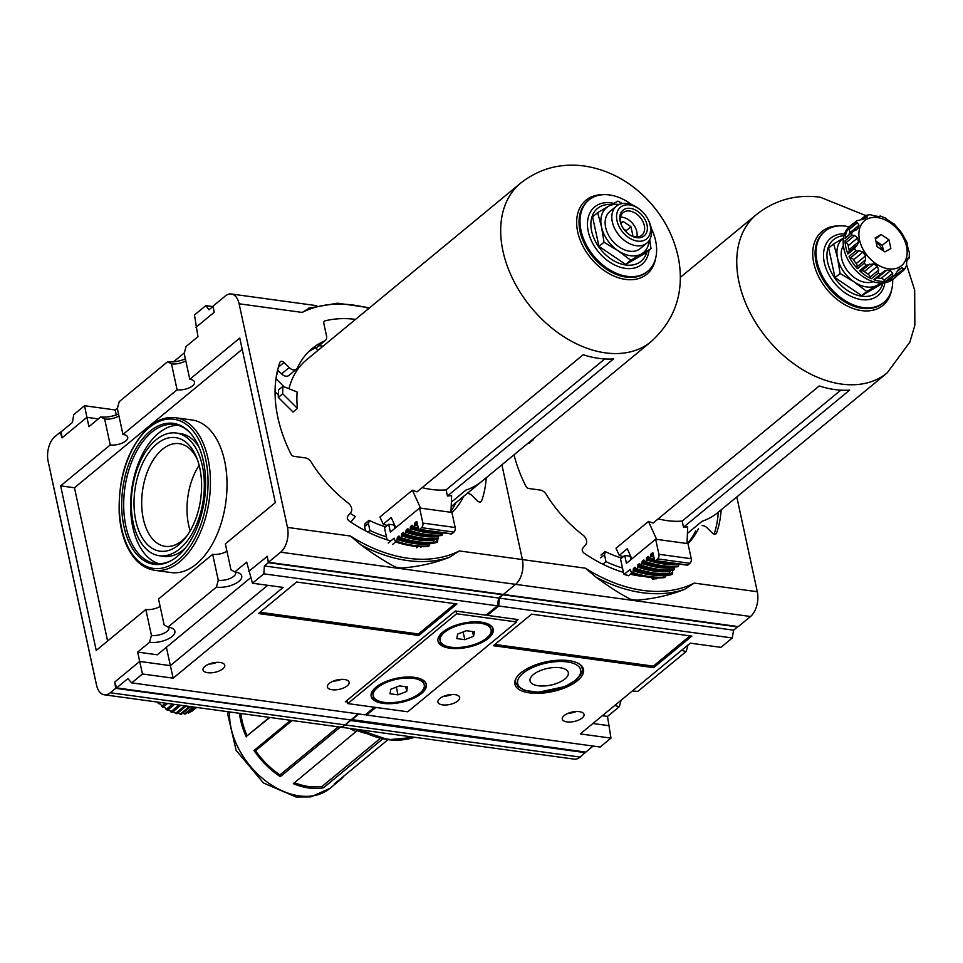 <?xml version="1.0" encoding="UTF-8"?>
<svg xmlns="http://www.w3.org/2000/svg" width="963" height="963" viewBox="0 0 963 963"><rect width="100%" height="100%" fill="white"/><g stroke="black" fill="none" stroke-linecap="round" stroke-linejoin="round"><path stroke-width="1.44" d="M694.251 583.096L684.609 589.332C670.236 595.11 654.334 598.733 636.904 600.178A145.437 100.381 -129.5 0 1 630.693 599.335C620.413 594.087 608.881 586.708 596.121 577.222L585.432 568.194A143.716 99.201 -129.5 0 0 694.251 583.096L757.291 591.727L736.803 496.968M577.499 680.624A35.077 15.215 -12.2 0 1 540.472 693.252A35.077 15.215 -12.2 0 1 514.892 684.163A35.077 15.215 -12.2 0 1 545.961 661.882A35.077 15.215 -12.2 0 1 583.458 669.333A35.077 15.215 -12.2 0 1 577.499 680.624M343.911 776.046A68.433 47.235 50.5 0 1 339.445 780.512A68.433 47.235 50.5 0 1 334.221 784.038L387.933 739.716M294.509 782.702A66.724 46.055 50.5 0 0 322.111 786.398L323.496 787.782L382.853 738.802M322.111 786.398L380.469 738.248M323.496 787.782A68.433 47.235 50.5 0 1 293.354 783.653L357.237 730.58A66.724 46.055 50.5 0 0 367.36 733.734M290.585 720.3L253.979 750.502L255.568 750.719A66.724 46.055 50.5 0 0 279.944 774.926L280.317 776.66L340.36 727.113M279.944 774.926L338.242 726.824M255.568 750.719L292.174 720.517M240.882 713.499A66.724 46.055 50.5 0 0 247.118 735.804L269.809 717.459M247.118 735.804L269.423 717.399M349.533 728.365A68.433 47.235 50.5 0 0 356.37 731.651M239.486 713.306A68.433 47.235 50.5 0 0 246.263 736.876M253.979 750.502A68.433 47.235 50.5 0 0 280.317 776.66M669.514 573.491L669.73 574.442A3.419 2.359 -129.5 0 1 669.803 575.043M695.635 530.938A107.796 74.404 -129.5 0 1 687.353 543.565M718.278 512.256A127.369 87.922 -129.5 0 1 714.137 534.116M623.446 572.407A127.369 87.922 -129.5 0 1 584.204 553.244A3.419 2.359 -129.5 0 1 582.639 548.453L585.817 544.492A6.849 4.719 -129.5 0 0 583.048 535.163A107.796 74.404 -129.5 0 1 546.069 494.188A6.849 4.719 -129.5 0 0 540.351 490.083L528.88 488.518A3.419 2.359 -129.5 0 1 525.822 486.098A127.369 87.922 -129.5 0 1 513.989 454.825M669.73 574.442L672.595 572.082A3.419 2.359 -129.5 0 1 672.005 574.345A3.419 2.359 -129.5 0 1 671.319 574.682A127.369 87.922 -129.5 0 1 665.794 575.826M644.379 576.524A127.369 87.922 -129.5 0 1 630.356 574.249M672.595 572.082L672.234 570.445M698.5 528.579A107.796 74.404 -129.5 0 1 687.931 543.65M702.111 525.593A6.849 4.719 -129.5 0 1 707.227 527.941L712.355 533.033A3.419 2.359 -129.5 0 0 716.027 533.815A3.419 2.359 -129.5 0 0 716.568 533.033A127.369 87.922 -129.5 0 0 721.143 509.896M494.886 644.44L653.335 666.131L690.014 635.869M531.564 614.165L493.369 645.692L653.66 667.636L691.855 636.122L531.564 614.165M653.66 667.636L653.335 666.131M118.943 415.932A11.375 4.935 -12.2 0 1 104.654 419.013L100.802 416.859L88.921 426.669L84.503 405.748L73.706 414.656L72.466 422.456L61.247 431.713L61.981 437.888L60.296 432.182L54.939 436.588A18.478 10.701 -82.2 0 0 48.15 461.373L96.505 684.994A18.478 10.701 -82.2 0 0 104.305 694.792L339.217 726.957A18.478 10.701 -82.2 0 0 345.248 724.922A18.478 10.701 -82.2 0 1 339.217 726.957L574.141 759.121A18.478 10.701 -82.2 0 0 580.159 757.087L585.372 752.067M602.344 715.714L607.484 716.424L619.378 706.613L621.135 700.209M607.484 716.424L610.975 738.115L600.178 747.023L366.614 715.04L375.847 707.432M631.945 691.29A16.503 7.162 -12.2 0 1 637.795 691.41L686.21 651.457L687.967 645.054M686.21 651.457A16.503 7.162 -12.2 0 1 681.78 650.157M619.378 706.613A16.503 7.162 -12.2 0 1 614.948 705.313M516.337 621.003L518.058 619.582L487.386 615.381L498.75 606.004L732.313 637.975L720.95 647.353L690.266 643.152L580.292 733.914L610.975 738.115M592.919 723.49L609.507 725.765M487.049 614.346L487.386 615.381M351.387 719.53L585.781 752.115L593.136 746.048M451.936 694.504A11.123 4.827 -12.2 0 1 443.774 696.261M457.786 700.98A11.123 4.827 -12.2 0 1 446.038 704.988A11.123 4.827 -12.2 0 1 437.924 702.099A11.123 4.827 -12.2 0 1 447.783 695.033A11.123 4.827 -12.2 0 1 459.664 697.405A11.123 4.827 -12.2 0 1 457.786 700.98M351.543 720.047L358.898 713.98M498.75 606.004L499.316 598.107L503.18 594.412M503.276 594.833L737.514 626.901L733.553 630.175L732.313 637.975M499.316 598.107L733.553 630.175M582.146 718.013A11.123 4.827 -12.2 0 1 570.409 722.009A11.123 4.827 -12.2 0 1 562.296 719.132A11.123 4.827 -12.2 0 1 572.142 712.066A11.123 4.827 -12.2 0 1 584.035 714.426A11.123 4.827 -12.2 0 1 582.146 718.013M365.94 714.293L366.614 715.04M104.305 694.792A18.478 10.701 -82.2 0 0 110.324 692.758L115.68 688.352L114.753 682.009L116.631 687.895L127.85 678.626L131.702 682.875L142.488 673.98L173.171 678.181L283.146 587.418L252.462 583.217L263.826 573.84L264.392 565.943L268.364 562.669L267.148 556.253L268.448 562.272L738.284 626.6L750.502 616.513A18.478 10.701 -82.2 0 0 757.291 591.727M110.324 692.758L345.248 724.922L350.592 720.517L585.504 752.669M115.68 688.352L350.46 719.903L345.248 724.922L580.159 757.087M268.448 562.272L280.666 552.196L515.59 584.348L503.36 594.436L515.59 584.348A18.478 10.701 -82.2 0 0 522.379 559.563L501.892 464.804L522.379 559.563L585.432 568.194M576.295 711.525A11.123 4.827 -12.2 0 1 568.146 713.294M564.992 678.915A19.585 8.486 -12.2 0 1 544.312 685.957A19.585 8.486 -12.2 0 1 530.035 680.889A19.585 8.486 -12.2 0 1 547.381 668.442A19.585 8.486 -12.2 0 1 568.314 672.607A19.585 8.486 -12.2 0 1 564.992 678.915M548.416 668.238A19.585 8.486 -12.2 0 1 546.346 668.683M906.508 264.62L914.681 290.176L914.85 325.362L909.854 342.142L887.248 372.813L716.677 513.532A102.656 70.865 -129.5 0 1 702.099 521.284L687.426 533.394M532.996 439.14L533.478 439.622L529.084 443.245L528.603 442.763M533.478 439.622A102.656 70.865 -129.5 0 1 533.394 438.803M683.501 527.218L849.643 390.111A102.656 70.865 -129.5 0 1 819.236 385.958L653.095 523.053A102.656 70.865 -129.5 0 1 648.472 521.428L656.622 539.364L687.028 543.517L687.678 526.797A102.656 70.865 -129.5 0 1 683.501 527.218L682.177 521.079L840.819 390.159M623.314 556.674A109.842 75.824 -129.5 0 1 619.257 555.374L616.007 548.212L648.472 521.428M682.177 521.079A95.819 66.134 -129.5 0 1 658.211 518.84M631.872 558.853L627.274 548.754L619.257 555.374M844.527 233.865A37.184 25.664 50.5 0 0 823.943 260.648A37.184 25.664 50.5 0 0 854.687 297.892A37.184 25.664 50.5 0 0 884.889 282.773M849.137 226.823A46.2 31.887 50.5 0 0 845.574 226.161A46.2 31.887 50.5 0 0 824.966 231.216A46.2 31.887 50.5 0 0 829.781 287.143A46.2 31.887 50.5 0 0 883.769 302.478A46.2 31.887 50.5 0 0 892.677 279.583M881.301 283.038L866.772 291.464L861.716 295.641L835.029 277.633L828.637 248.057L833.693 243.88L842.974 238.427M883.36 282.966L861.716 295.641M843.371 245.625A23.955 16.54 50.5 0 0 848.307 271.855A23.955 16.54 50.5 0 0 873.116 281.665M843.432 238.222A29.083 20.079 50.5 0 0 837.557 258.12A29.083 20.079 50.5 0 0 854.109 281.906A29.083 20.079 50.5 0 0 877.594 285.132A29.083 20.079 50.5 0 0 880.411 283.014M856.384 245.661L848.102 252.499A1.709 1.18 -129.5 0 0 847.909 253.967A34.223 23.618 -129.5 0 1 845.069 240.834A1.709 1.18 -129.5 0 0 846.14 242.592L854.675 235.55L857.612 237.933A30.792 21.258 -129.5 0 0 858.478 241.966L857.383 244.915M847.909 253.967L854.602 248.442L856.456 245.601M850.642 257.747A3.419 2.359 -129.5 0 1 853.603 259.805A30.792 21.258 -129.5 0 0 856.215 263.549A3.419 2.359 -129.5 0 1 856.986 266.859A1.709 1.18 -129.5 0 0 857.527 268.701A34.223 23.618 -129.5 0 1 849.053 256.507A1.709 1.18 -129.5 0 0 850.642 257.747L859.189 250.693L855.734 250.982A34.223 23.618 50.5 0 1 854.602 248.442M859.189 250.693L862.992 252.053A30.792 21.258 -129.5 0 0 865.593 255.797L865.52 259.805L864.208 263.176A34.223 23.618 50.5 0 0 866.243 265.21L873.694 263.85A30.792 21.258 -129.5 0 0 877.329 266.294L878.653 270.037L878.1 273.191A34.223 23.618 50.5 0 0 880.495 274.166L884.877 270.675L886.851 270.146A30.792 21.258 -129.5 0 0 890.546 270.651L892.689 273.311L892.532 275.815A34.223 23.618 50.5 0 0 894.639 275.466L898.527 269.508M888.319 280.799L895.542 274.84L887.958 280.979A1.709 1.18 -129.5 0 0 888.56 280.474M897.576 271.084L901.705 267.678A30.792 21.258 -129.5 0 1 898.936 269.255L898.178 269.881M901.705 267.678L903.872 268.737L903.643 270.326L905.665 267.822M907.808 258.192L909.18 257.542L907.808 258.192A30.792 21.258 -129.5 0 1 906.713 261.43L906.52 265.427L904.907 268.749M908.47 258.204L909.18 257.542L908.47 258.204M907.122 242.845L907.218 244.722A30.792 21.258 -129.5 0 1 908.097 248.755L909.337 252.547L909.228 257.891M880.23 215.989L885.406 218.071L888.368 220.395A30.792 21.258 -129.5 0 1 892.003 222.85L894.182 223.97L900.104 230.891A30.792 21.258 -129.5 0 1 902.704 234.635L907.134 242.808M879.568 216.627L880.338 216.41M880.302 216.013L878.846 216.555A30.792 21.258 -129.5 0 0 876.992 216.218A30.792 21.258 -129.5 0 0 875.15 216.049L870.058 214.677L866.002 215.327M862.102 219.456L866.869 215.519L865.665 215.688M866.869 215.519L867.145 217.205M845.141 238.463L853.134 231.445L845.478 237.765A1.709 1.18 -129.5 0 0 845.141 238.463A34.223 23.618 -129.5 0 1 848.704 227.906A1.709 1.18 -129.5 0 0 848.945 229.712L857.491 222.67L855.397 222.393A34.223 23.618 50.5 0 1 856.649 220.828L850.052 226.257A1.709 1.18 -129.5 0 0 849.968 226.341L856.649 220.828L864.004 219.01A30.792 21.258 -129.5 0 1 866.772 217.433M857.491 222.67L858.996 225.258A30.792 21.258 -129.5 0 0 857.901 228.496L853.134 231.445M854.675 235.55L851.761 235.321A34.223 23.618 50.5 0 1 851.834 232.938M877.052 246.612L884.901 251.909L890.859 248.502L888.981 239.811L881.133 234.515L875.162 237.909L877.052 246.612M833.693 243.88L837.557 258.12L840.085 273.468L835.029 277.633M848.945 229.712A3.419 2.359 -129.5 0 1 849.607 233.01L858.996 225.258M848.86 234.972A30.792 21.258 -129.5 0 1 849.607 233.01M846.14 242.592A3.419 2.359 -129.5 0 1 848.222 245.673L857.612 237.933M848.872 251.861A3.419 2.359 -129.5 0 0 849.101 249.706A30.792 21.258 -129.5 0 1 848.222 245.673M848.102 252.499A1.709 1.18 -129.5 0 1 848.259 252.402L856.131 245.902M859.562 270.723A34.223 23.618 -129.5 0 0 871.407 278.716A1.709 1.18 -129.5 0 1 870.119 277.091A3.419 2.359 -129.5 0 0 867.952 274.046A30.792 21.258 -129.5 0 1 864.317 271.59A3.419 2.359 -129.5 0 0 861.271 271.121A1.709 1.18 -129.5 0 1 859.562 270.723L866.243 265.21M875.162 279.126A1.709 1.18 -129.5 0 1 873.802 279.679L880.495 274.166M876.992 277.826A3.419 2.359 -129.5 0 1 877.462 277.886L886.851 270.146M873.802 279.679A34.223 23.618 -129.5 0 0 885.852 281.328A1.709 1.18 -129.5 0 1 884.154 280.353A3.419 2.359 -129.5 0 0 881.157 278.391A30.792 21.258 -129.5 0 1 877.462 277.886M894.808 275.454A3.419 2.359 -129.5 0 1 895.325 275.779L903.872 268.737M903.643 270.326L896.962 275.839A1.709 1.18 -129.5 0 1 895.325 275.779M876.27 243.013A6.849 4.719 -129.5 0 1 881.939 249.911M875.824 240.955L882.301 245.324L883.528 250.982M875.439 239.209L881.133 234.515M882.301 245.324L888.981 239.811M896.926 275.887A34.223 23.618 -129.5 0 1 895.241 277.488A34.223 23.618 -129.5 0 1 887.958 280.979M849.968 226.341A34.223 23.618 -129.5 0 1 851.689 224.692A34.223 23.618 -129.5 0 1 853.567 223.356M866.772 291.464L854.109 281.906L840.085 273.468M851.689 224.692L849.775 226.269A34.223 23.618 50.5 0 0 853.338 267.702A34.223 23.618 50.5 0 0 893.339 279.053L895.241 277.488M663.663 576.873L664.699 577.475A100.26 69.204 -129.5 0 1 632.366 573.045L631.331 572.443L632.932 572.576L633.413 568.555L634.942 567.291A96.842 66.844 -129.5 0 0 635.411 567.448M653.022 553.087L654.527 560.045A1.372 0.794 -82.2 0 0 655.55 560.622L657.657 558.889A3.419 1.986 -82.2 0 0 658.909 554.291L655.659 539.232L626.432 563.343L624.746 555.507L620.545 558.973L622.507 568.062A122.506 84.563 -129.5 0 1 605.968 561.658L604.475 554.724L600.647 557.878M623.783 573.96L622.507 568.062M631.331 572.443L630.223 569.374L624.301 574.261A95.132 65.665 -129.5 0 0 628.622 575.669L631.716 573.117M635.724 568.82L636.76 569.422L635.46 567.592M669.959 570.578L669.658 573.37A100.26 69.204 -129.5 0 1 637.325 568.952L636.76 569.422A100.26 69.204 -129.5 0 0 669.092 573.852L668.057 573.25M637.325 568.952L637.807 564.92L639.336 563.668A96.842 66.844 -129.5 0 0 639.805 563.824M640.118 565.197L641.141 565.799L639.853 563.969M674.353 566.954L674.052 569.747A100.26 69.204 -129.5 0 1 641.719 565.329L641.141 565.799A100.26 69.204 -129.5 0 0 673.486 570.228L672.451 569.627M641.719 565.329L642.201 561.297L643.729 560.045A96.842 66.844 -129.5 0 0 644.199 560.201M644.512 561.573L645.535 562.175L644.247 560.346M678.891 564.029L678.446 566.124A100.26 69.204 -129.5 0 1 646.113 561.694L645.535 562.175A100.26 69.204 -129.5 0 0 677.88 566.593L676.845 566.003M646.113 561.694L646.594 557.673L648.123 556.409A96.842 66.844 -129.5 0 0 648.593 556.578M648.906 557.95L649.929 558.552L648.629 556.71M654.371 559.31A100.26 69.204 -129.5 0 1 650.507 558.071L649.929 558.552A100.26 69.204 -129.5 0 0 654.515 559.997M650.507 558.071L650.988 554.05L652.517 552.786A96.842 66.844 -129.5 0 0 652.986 552.955M605.968 561.658L602.862 564.234M621.604 558.095A110.865 76.534 -129.5 0 1 605.438 551.679L604.475 554.724M687.052 564.932A1.372 0.794 -82.2 0 0 687.895 565.04L689.99 563.307A3.419 1.986 -82.2 0 0 691.253 558.721L687.991 543.65L655.659 539.232M656.116 578.378L656.634 578.691A95.132 65.665 -129.5 0 1 652.673 578.956L654.142 577.752M651.927 577.583L652.156 578.667M664.699 577.475L665.77 575.14A98.888 68.265 -129.5 0 1 633.437 570.71M665.565 574.201L665.77 575.14M624.746 555.507L630.127 556.241L630.873 559.672M657.609 577.884L656.634 578.691M451.19 506.61L480.621 482.319A102.656 70.865 -129.5 0 1 466.032 490.059L451.358 502.168M297.423 408.396L293.029 412.032L278.307 397.406A119.761 82.674 -129.5 0 1 278.572 389.919L282.966 386.295L297.17 392.037A102.656 70.865 -129.5 0 0 297.423 408.396L282.701 393.783A119.761 82.674 -129.5 0 1 282.966 386.295M278.307 397.406L282.701 393.783M447.434 496.005L613.575 358.898A102.656 70.865 -129.5 0 1 583.181 354.745L417.039 491.84A102.656 70.865 -129.5 0 1 412.405 490.203L420.566 508.139L450.961 512.304L451.623 495.572A102.656 70.865 -129.5 0 1 447.434 496.005L446.11 489.866L604.764 358.946M387.258 525.461A109.842 75.824 -129.5 0 1 383.202 524.149L379.94 516.999L412.405 490.203M446.11 489.866A95.819 66.134 -129.5 0 1 422.143 487.627M395.805 527.64L391.219 517.54L383.202 524.149M611.228 202.88A37.184 25.664 50.5 0 0 609.459 202.699A37.184 25.664 50.5 0 0 587.827 229.074A37.184 25.664 50.5 0 0 618.968 266.799A37.184 25.664 50.5 0 0 648.966 250.573L648.99 250.344M631.86 204.746A46.2 31.887 50.5 0 0 609.507 194.947A46.2 31.887 50.5 0 0 588.911 200.003A46.2 31.887 50.5 0 0 593.714 255.929A46.2 31.887 50.5 0 0 647.714 271.265A46.2 31.887 50.5 0 0 651.205 228.183M275.093 394.71A102.656 70.865 -129.5 0 1 275.96 392.603M350.833 522.127L355.347 516.481A102.656 70.865 -129.5 0 1 350.111 513.303M288.96 388.715A102.656 70.865 -129.5 0 1 306.619 359.753L520.501 183.247A102.656 70.865 50.5 0 0 531.203 307.546A102.656 70.865 50.5 0 0 651.205 341.588M278.331 394.962L275.057 391.712M315.623 347.824L318.091 350.279M276.405 375.907A119.761 82.674 -129.5 0 1 278.295 370.659M284.025 386.729L275.96 378.724M649.712 239.715L651.012 248.683L630.717 260.251L625.661 264.428L598.974 246.42L592.57 216.844L597.626 212.667L608.447 206.323A29.083 20.079 50.5 0 0 601.502 226.907A29.083 20.079 50.5 0 0 618.041 250.693A29.083 20.079 50.5 0 0 641.539 253.907A29.083 20.079 50.5 0 0 649.074 240.738M651.012 248.683L645.956 252.848L625.661 264.428M630.416 208.369A16.648 11.484 50.5 0 0 621.954 226.149A16.648 11.484 50.5 0 0 628.309 233.853A16.648 11.484 50.5 0 0 647.353 229.278A16.648 11.484 50.5 0 0 630.416 208.369M629.682 204.938A20.536 14.168 50.5 0 0 617.548 222.802A20.536 14.168 50.5 0 0 641.105 241.159A20.536 14.168 50.5 0 0 647.93 219.167A20.536 14.168 50.5 0 0 640.094 209.669A20.536 14.168 50.5 0 0 629.682 204.938M640.094 209.669L639.276 209.019A23.955 16.54 50.5 0 0 627.118 203.506A23.955 16.54 50.5 0 0 616.428 206.13A23.955 16.54 50.5 0 0 618.92 235.128A23.955 16.54 50.5 0 0 646.919 243.073A23.955 16.54 50.5 0 0 648.412 220.106L647.93 219.167M616.428 206.13L609.748 211.643A23.955 16.54 50.5 0 0 612.239 240.642A23.955 16.54 50.5 0 0 640.239 248.598L646.919 243.073M619.137 204.457A29.083 20.079 50.5 0 0 608.447 206.323L617.921 201.098L622.279 203.53M630.717 260.251L618.041 250.693L604.03 242.243L598.974 246.42M636.916 236.946A14.662 10.112 50.5 0 0 622.206 217.205A14.662 10.112 50.5 0 0 620.545 217.108M620.738 222.766L623.109 221.418L630.958 226.714L632.847 235.417L631.945 235.923M597.626 212.667L601.502 226.907L604.03 242.243M620.87 223.26L623.109 221.418M623.663 228.953L626.191 230.651L630.958 226.714M626.191 230.651L626.54 232.312M628.069 233.66A14.662 10.112 50.5 0 0 641.803 235.249A14.662 10.112 50.5 0 0 642.827 221.406A14.662 10.112 50.5 0 0 629.682 211.029A14.662 10.112 50.5 0 0 623.145 212.642A14.662 10.112 50.5 0 0 622.098 226.437M427.608 545.66L428.631 546.262A100.26 69.204 -129.5 0 1 396.299 541.832L395.275 541.23L396.876 541.362L397.358 537.33L398.887 536.078A96.842 66.844 -129.5 0 0 399.356 536.235M416.967 521.874L418.472 528.831A1.372 0.794 -82.2 0 0 419.495 529.409L421.589 527.676A3.419 1.986 -82.2 0 0 422.853 523.078L419.591 508.007L390.376 532.118L388.679 524.281L384.478 527.748L386.452 536.848A122.506 84.563 -129.5 0 1 369.912 530.444L368.408 523.511L364.592 526.653L365.495 530.818M387.09 539.798L386.452 536.848M395.275 541.23L394.156 538.161L388.233 543.048M399.669 537.607L400.692 538.209L399.392 536.379M433.892 539.364L433.603 542.157A100.26 69.204 -129.5 0 1 401.27 537.727L400.692 538.209A100.26 69.204 -129.5 0 0 433.025 542.638L432.002 542.037M401.27 537.727L401.752 533.707L403.268 532.455A96.842 66.844 -129.5 0 0 403.75 532.611M404.051 533.984L405.086 534.585L403.786 532.756M438.285 535.741L437.996 538.534A100.26 69.204 -129.5 0 1 405.664 534.104L405.086 534.585A100.26 69.204 -129.5 0 0 437.419 539.003L436.395 538.413M405.664 534.104L406.133 530.083L407.662 528.819A96.842 66.844 -129.5 0 0 408.143 528.988M408.444 530.36L409.48 530.962L408.18 529.12M442.836 532.816L442.39 534.91A100.26 69.204 -129.5 0 1 410.045 530.481L409.48 530.962A100.26 69.204 -129.5 0 0 441.812 535.38L440.777 534.778M410.045 530.481L410.527 526.46L412.056 525.196A96.842 66.844 -129.5 0 0 412.525 525.365M412.838 526.737L413.873 527.327L412.573 525.497M418.315 528.097A100.26 69.204 -129.5 0 1 414.439 526.857L413.873 527.327A100.26 69.204 -129.5 0 0 418.46 528.771M414.439 526.857L414.921 522.837L416.449 521.573A96.842 66.844 -129.5 0 0 416.919 521.741M369.912 530.444L367.95 532.07M385.549 526.881A110.865 76.534 -129.5 0 1 369.383 520.465L368.408 523.511M450.997 533.719A1.372 0.794 -82.2 0 0 451.828 533.827L453.934 532.094A3.419 1.986 -82.2 0 0 455.186 527.507L451.924 512.436L419.591 508.007M395.661 541.904L392.567 544.456M418.074 546.539L416.606 547.742M428.631 546.262L429.703 543.926A98.888 68.265 -129.5 0 1 397.37 539.497M429.51 542.988L429.703 543.926M437.996 538.534L437.671 539.918A3.419 2.359 -129.5 0 1 437.094 542.181A3.419 2.359 -129.5 0 1 436.408 542.518A127.369 87.922 -129.5 0 1 429.691 543.854M368.757 520.73L364.929 523.884L364.592 526.653M388.679 524.281L394.072 525.028L394.818 528.458M421.553 546.659L420.566 547.466M459.327 550.932L449.697 557.168C435.312 562.946 419.411 566.569 401.98 568.026A145.437 100.381 -129.5 0 1 395.781 567.171C385.501 561.923 373.969 554.556 361.197 545.058L350.508 536.042A143.716 99.201 -129.5 0 0 459.327 550.932L522.379 559.563A18.478 10.701 -82.2 0 1 515.59 584.348L750.502 616.513M368.961 308.304A143.716 99.201 50.5 0 0 302.165 312.421L309.893 307.763M280.666 552.196A18.478 10.701 -82.2 0 0 287.468 527.411L239.113 303.79A18.478 10.701 -82.2 0 0 231.313 293.992A18.478 10.701 -82.2 0 0 225.282 296.026L213.064 306.102L214.171 312.289L212.979 306.499L209.007 309.773L205.841 305.62L194.478 314.997L197.957 336.689L186.064 346.499L184.186 353.385L189.783 379.302A11.375 4.935 -12.2 0 1 194.55 382.13A11.375 4.935 -12.2 0 1 189.085 387.896A11.375 4.935 -12.2 0 1 177.096 389.774L171.486 363.858L167.646 361.703A16.503 7.162 167.8 0 0 185.353 358.826M95.301 679.445A13.687 9.449 -129.5 0 1 95.012 678.313L52.002 479.405A13.687 9.449 -129.5 0 1 51.809 478.298M318.958 345.729A127.369 87.922 -129.5 0 1 323.087 346.162M296.532 369.13L288.888 375.438A6.849 4.719 -129.5 0 1 281.545 373.885L289.189 367.577A6.849 4.719 -129.5 0 0 296.532 369.13A6.849 4.719 -129.5 0 0 297.459 367.902A107.796 74.404 -129.5 0 1 312.144 348.546A107.796 74.404 -129.5 0 1 324.567 340.938A6.849 4.719 -129.5 0 0 325.35 340.457A6.849 4.719 -129.5 0 0 326.529 335.931L323.821 323.436A3.419 2.359 -129.5 0 1 324.411 321.173A3.419 2.359 -129.5 0 1 325.085 320.835A127.369 87.922 -129.5 0 1 355.54 319.379M325.35 340.457L317.718 346.764A6.849 4.719 -129.5 0 1 316.923 347.246L324.567 340.938M308.473 351.88A107.796 74.404 -129.5 0 1 316.923 347.246M289.189 367.577L284.049 362.485A3.419 2.359 -129.5 0 0 280.377 361.703A3.419 2.359 -129.5 0 0 279.848 362.485A127.369 87.922 -129.5 0 0 290.898 453.934A3.419 2.359 -129.5 0 0 293.968 456.354L305.427 457.919A6.849 4.719 -129.5 0 1 311.157 462.023A107.796 74.404 -129.5 0 0 348.137 502.999A6.849 4.719 -129.5 0 1 350.893 512.328L347.727 516.288A3.419 2.359 -129.5 0 0 349.292 521.091A127.369 87.922 -129.5 0 0 390.822 540.905M277.621 369.985L281.545 373.885M455.944 502.722A107.796 74.404 -129.5 0 1 451.009 511.124M463.588 496.414A107.796 74.404 -129.5 0 1 451.948 512.521M467.199 493.429A6.849 4.719 -129.5 0 1 472.315 495.776L477.443 500.88A3.419 2.359 -129.5 0 0 481.115 501.651A3.419 2.359 -129.5 0 0 481.644 500.868A127.369 87.922 -129.5 0 0 486.231 477.732M397.575 542.554A127.369 87.922 -129.5 0 1 395.444 542.085M259.974 612.275L418.424 633.967L455.09 603.705M296.64 582.013L258.457 613.527L418.749 635.472L456.944 603.957L296.64 582.013M418.749 635.472L418.424 633.967M167.971 627.082L216.386 587.129L218.276 580.244L212.667 554.327L158.522 599.01L164.131 624.927L167.971 627.082A16.503 7.162 167.8 0 1 172.172 628.261A16.503 7.162 167.8 0 1 170.162 637.879A16.503 7.162 167.8 0 1 149.542 642.285L151.432 635.399L145.834 609.483L96.228 650.422L60.645 485.87L110.251 444.93L104.654 419.013M160.123 606.389A11.375 4.935 -12.2 0 1 145.834 609.483M168.694 627.19A11.375 4.935 -12.2 0 1 168.898 627.756A11.375 4.935 -12.2 0 1 163.421 633.522A11.375 4.935 -12.2 0 1 151.432 635.399M226.955 551.233A11.375 4.935 -12.2 0 1 212.667 554.327M216.386 587.129A16.503 7.162 167.8 0 0 237.006 582.723A16.503 7.162 167.8 0 0 239.017 573.105A16.503 7.162 167.8 0 0 234.803 571.926L230.964 569.771L225.366 543.854L275.346 502.602L239.775 338.049L189.783 379.302M235.526 572.034A11.375 4.935 -12.2 0 1 235.73 572.6A11.375 4.935 -12.2 0 1 230.265 578.366A11.375 4.935 -12.2 0 1 218.276 580.244M185.775 360.764A11.375 4.935 -12.2 0 1 171.486 363.858M100.802 416.859A16.503 7.162 167.8 0 0 118.521 413.982M110.251 444.93A11.375 4.935 -12.2 0 0 122.241 443.052A11.375 4.935 -12.2 0 0 127.718 437.286A11.375 4.935 -12.2 0 0 122.951 434.457L117.342 408.541L119.231 401.655L167.646 361.703M190.18 530.854A51.821 30.022 97.8 0 1 199.148 465.285M263.826 573.84L497.39 605.823L486.026 615.201L455.355 610.999L345.38 701.75L347.499 702.039M250.705 577.692L157.282 654.792L137.661 652.095L149.542 642.285M173.171 678.181L170.355 665.638L267.702 585.311M142.488 673.98L139.671 661.437L170.355 665.638L166.382 647.268M234.803 571.926L246.697 562.115L252.462 583.217M137.661 652.095L139.671 661.437L114.753 682.009M61.981 437.888L86.899 417.328L98.334 418.893M117.474 408.047L115.175 409.949L116.21 414.921M115.175 409.949L84.503 405.748M184.318 352.891L173.509 361.811M116.631 687.895L350.869 719.963L358.224 713.896M217.012 662.339A11.123 4.827 -12.2 0 1 208.863 664.097M222.862 668.816A11.123 4.827 -12.2 0 1 211.126 672.824A11.123 4.827 -12.2 0 1 203.012 669.935A11.123 4.827 -12.2 0 1 212.871 662.881A11.123 4.827 -12.2 0 1 224.752 665.24A11.123 4.827 -12.2 0 1 222.862 668.816M195.934 327.348L214.171 312.289M268.364 562.669L502.602 594.737L498.629 598.011L497.39 605.823M248.719 571.456L267.184 556.433M264.392 565.943L498.629 598.011M131.702 682.875L365.266 714.859L374.487 707.239M347.234 685.849A11.123 4.827 -12.2 0 1 335.497 689.845A11.123 4.827 -12.2 0 1 327.384 686.968A11.123 4.827 -12.2 0 1 337.231 679.902A11.123 4.827 -12.2 0 1 349.124 682.261A11.123 4.827 -12.2 0 1 347.234 685.849M154.598 570.301L171.185 572.564A76.992 44.599 -82.2 0 0 225.811 502.337A76.992 44.599 -82.2 0 0 192.07 420L175.483 417.737C166.623 416.642 158.004 419.531 149.614 426.392C128.296 446.663 118.16 475.734 119.219 513.568C120.062 525.726 122.578 536.451 126.791 545.768C133.52 560.165 142.789 568.351 154.598 570.301A76.992 44.599 -82.2 0 0 209.224 500.062A76.992 44.599 -82.2 0 0 175.483 417.737M242.207 349.328L74.464 487.76L107.603 641.033M122.951 434.457L177.096 389.774M60.645 485.87L74.464 487.76M60.296 432.182L61.319 432.327M197.475 459.796A51.821 30.022 -82.2 0 0 179.274 443.654A51.821 30.022 -82.2 0 0 162.374 449.36A51.821 30.022 -82.2 0 0 141.717 505.298A51.821 30.022 -82.2 0 0 165.215 546.346A51.821 30.022 -82.2 0 0 187.075 535.693M150.12 431.171A71.142 41.204 -82.2 0 0 123.12 522.175A71.142 41.204 -82.2 0 0 171.607 560.394A71.142 41.204 -82.2 0 0 204.481 499.412A71.142 41.204 -82.2 0 0 189.205 431.845A71.142 41.204 -82.2 0 0 150.12 431.171M189.723 432.375A70.155 40.627 -82.2 0 0 174.556 424.514A70.155 40.627 -82.2 0 0 151.685 432.231A70.155 40.627 -82.2 0 0 123.733 507.958A70.155 40.627 -82.2 0 0 155.524 563.511A70.155 40.627 -82.2 0 0 172.245 560.021M177.974 425.237A70.155 40.627 -82.2 0 0 158.594 433.181A70.155 40.627 -82.2 0 0 130.595 505.96A70.155 40.627 -82.2 0 0 159.015 563.728M159.401 555.759A61.933 35.872 -82.2 0 0 203.349 499.255A61.933 35.872 -82.2 0 0 176.205 433.025A61.933 35.872 -82.2 0 0 156.018 439.838A61.933 35.872 -82.2 0 0 131.329 506.707A61.933 35.872 -82.2 0 0 159.401 555.759L163.554 556.325A61.933 35.872 -82.2 0 0 185.209 548.248M199.04 447.193A61.933 35.872 -82.2 0 0 180.358 433.591L176.205 433.025M156.897 443.907A57.323 33.199 -82.2 0 0 137.276 526.388A57.323 33.199 -82.2 0 0 185.703 537.559A57.323 33.199 -82.2 0 0 196.645 457.63A57.323 33.199 -82.2 0 0 156.897 443.907M341.384 679.36A11.123 4.827 -12.2 0 1 333.234 681.13M205.841 305.62L212.883 306.583M191.468 711.031A2.564 1.77 -129.5 0 1 191.974 711.224A32.513 22.438 50.5 0 0 192.889 710.538L196.645 707.444M187.231 712.572A2.564 1.77 -129.5 0 1 188.459 713.065A32.513 22.438 50.5 0 0 189.542 712.608L195.934 707.336M182.549 713.294A2.564 1.77 -129.5 0 1 184.463 714.052A32.513 22.438 50.5 0 0 185.678 713.848L193.912 707.059M177.553 713.162A2.564 1.77 -129.5 0 1 180.105 714.173A32.513 22.438 50.5 0 0 181.405 714.233L190.638 706.613M172.389 712.187A2.564 1.77 -129.5 0 1 175.495 713.414A32.513 22.438 50.5 0 0 176.867 713.727L186.22 706.011M157.487 702.075A2.564 1.77 -129.5 0 1 157.535 702.496A32.513 22.438 50.5 0 0 158.702 703.652A2.564 1.77 -129.5 0 1 161.676 706.264A32.513 22.438 50.5 0 0 162.964 707.251A2.564 1.77 -129.5 0 1 166.142 709.406A32.513 22.438 50.5 0 0 167.49 710.188A2.564 1.77 -129.5 0 1 170.8 711.813A32.513 22.438 50.5 0 0 172.172 712.367L180.779 705.265M160.171 702.448L158.702 703.652M165.431 703.171L161.676 706.264M167.562 703.459L162.964 707.251M172.533 704.134L166.142 709.406M174.508 704.41L167.49 710.188M179.022 705.024L170.8 711.813M184.727 705.807L175.495 713.414M189.458 706.457L180.105 714.173M193.069 706.95L184.463 714.052M195.477 707.275L188.459 713.065M196.572 707.432L191.974 711.224M515.891 619.281L516.589 621.966L407.734 711.789L347.763 703.58L347.186 700.257M516.589 621.966L456.618 613.756L456.005 611.084M456.618 613.756L347.763 703.58M377.701 687.474A26.073 11.303 -12.2 0 1 405.23 678.084A26.073 11.303 -12.2 0 1 424.238 684.849A26.073 11.303 -12.2 0 1 401.15 701.401A26.073 11.303 -12.2 0 1 373.271 695.864A26.073 11.303 -12.2 0 1 377.701 687.474M389.991 693.745L397.972 694.841L406.735 691.446L407.518 686.956L399.537 685.873L390.773 689.267L389.991 693.745M444.533 632.318A26.073 11.303 -12.2 0 1 472.063 622.929A26.073 11.303 -12.2 0 1 491.082 629.682A26.073 11.303 -12.2 0 1 467.982 646.245A26.073 11.303 -12.2 0 1 440.103 640.708A26.073 11.303 -12.2 0 1 444.533 632.318M456.835 638.589L464.804 639.685L473.567 636.29L474.362 631.8L466.381 630.717L457.618 634.099L456.835 638.589M375.955 687.233A28.228 12.242 -12.2 0 1 405.76 677.073A28.228 12.242 -12.2 0 1 426.344 684.392A28.228 12.242 -12.2 0 1 401.342 702.316A28.228 12.242 -12.2 0 1 371.164 696.321A28.228 12.242 -12.2 0 1 375.955 687.233M442.787 632.077A28.228 12.242 -12.2 0 1 472.604 621.917A28.228 12.242 -12.2 0 1 493.188 629.236A28.228 12.242 -12.2 0 1 468.187 647.16A28.228 12.242 -12.2 0 1 437.996 641.165A28.228 12.242 -12.2 0 1 442.787 632.077M493.02 628.634A28.228 12.242 -12.2 0 1 484.642 639.576M450.058 647.052A28.228 12.242 -12.2 0 1 437.9 640.551M440.103 640.708L439.85 639.504A26.073 11.303 -12.2 0 1 444.268 631.114A26.073 11.303 -12.2 0 1 446.29 629.609M480.862 622.134A26.073 11.303 -12.2 0 1 490.817 628.478L491.082 629.682M406.735 691.446L405.712 686.715M397.972 694.841L396.299 687.125M473.567 636.29L472.544 631.559M464.804 639.685L463.143 631.969M426.188 683.79A28.228 12.242 -12.2 0 1 417.798 694.732M383.226 702.208A28.228 12.242 -12.2 0 1 371.068 695.707M373.271 695.864L373.006 694.66A26.073 11.303 -12.2 0 1 377.436 686.27A26.073 11.303 -12.2 0 1 379.458 684.765M414.03 677.29A26.073 11.303 -12.2 0 1 423.985 683.634L424.238 684.849M684.609 589.332A145.437 100.381 -129.5 0 1 596.121 577.222M361.691 730.038A85.551 59.056 50.5 0 0 414.547 737.273M359.235 729.701A84.551 58.358 50.5 0 0 404.219 739.608M229.603 711.946A68.433 47.235 50.5 0 0 265.8 781.017A68.433 47.235 50.5 0 0 329.9 788.384L339.445 780.512M715.16 534.188L716.568 533.033M575.212 680.311A32.236 13.988 -12.2 0 1 520.574 687.823A32.236 13.988 -12.2 0 1 551.739 662.111A32.236 13.988 -12.2 0 1 575.212 680.311M515.181 680.191L515.662 682.418A33.958 14.722 -12.2 0 1 516.048 678.289M579.979 664.458A33.958 14.722 -12.2 0 1 582.037 668.069L581.556 665.842M843.937 235.73A34.223 23.618 50.5 0 0 836.931 280.883A34.223 23.618 50.5 0 0 882.83 283.387M824.966 231.216L824.015 232.011A46.2 31.887 50.5 0 0 828.818 287.937A46.2 31.887 50.5 0 0 882.818 303.273L883.769 302.478M839.062 225.908A47.909 33.067 50.5 0 0 813.302 260.696A47.909 33.067 50.5 0 0 852.616 308.329A47.909 33.067 50.5 0 0 891.666 289.646M865.689 215.543L820.211 197.198C796.437 194.069 775.215 199.823 756.569 214.46A102.656 70.865 50.5 0 0 767.27 338.759A102.656 70.865 50.5 0 0 887.272 372.801M877.474 217.59A29.083 20.079 50.5 0 0 865.436 253.233A29.083 20.079 50.5 0 0 906.123 258.806A29.083 20.079 50.5 0 0 877.474 217.59M848.704 227.906L855.397 222.393M855.722 230.301L857.901 228.496M845.069 240.834L851.761 235.321M849.101 249.706L858.478 241.966M849.053 256.507L855.734 250.982M853.603 259.805L862.992 252.053M856.215 263.549L865.593 255.797M856.986 266.859L865.52 259.805M857.527 268.701L864.208 263.176M861.271 271.121L869.806 264.067M864.317 271.59L873.694 263.85M867.952 274.046L877.329 266.294M870.119 277.091L878.653 270.037M871.407 278.716L878.1 273.191M881.157 278.391L890.546 270.651M884.154 280.353L892.689 273.311M885.852 281.328L892.532 275.815M907.64 258.818L909.18 257.542M658.909 554.291L691.253 558.721M657.657 558.889L689.99 563.307M655.55 560.622L687.895 565.04M665.264 577.006A100.26 69.204 -129.5 0 1 632.932 572.576M659.86 574.201A97.528 67.314 -129.5 0 1 633.16 569.482M636.025 569.422A96.842 66.844 -129.5 0 1 633.413 568.555M670.164 571.516A98.888 68.265 -129.5 0 1 637.819 567.087M664.253 570.565A97.528 67.314 -129.5 0 1 637.554 565.859M640.419 565.799A96.842 66.844 -129.5 0 1 637.807 564.92M674.557 567.893A98.888 68.265 -129.5 0 1 642.213 563.463M668.647 566.942A97.528 67.314 -129.5 0 1 641.948 562.236M644.801 562.175A96.842 66.844 -129.5 0 1 642.201 561.297M678.939 564.27A98.888 68.265 -129.5 0 1 646.606 559.84M673.041 563.319A97.528 67.314 -129.5 0 1 646.342 558.612M649.194 558.54A96.842 66.844 -129.5 0 1 646.594 557.673M672.126 563.102A100.26 69.204 -129.5 0 1 660.738 561.537M653.913 557.168A98.888 68.265 -129.5 0 1 651 556.217M653.648 555.94A97.528 67.314 -129.5 0 1 650.735 554.977M653.408 554.869A96.842 66.844 -129.5 0 1 650.988 554.05M604.812 551.943L600.996 555.097M611.553 204.577A34.223 23.618 50.5 0 0 599.431 247.816A34.223 23.618 50.5 0 0 646.775 252.174M588.911 200.003L587.948 200.786A46.2 31.887 50.5 0 0 592.763 256.712A46.2 31.887 50.5 0 0 646.763 272.048L647.714 271.265M603.007 194.695A47.909 33.067 50.5 0 0 577.246 229.483A47.909 33.067 50.5 0 0 616.549 277.115A47.909 33.067 50.5 0 0 655.61 258.433M422.853 523.078L455.186 527.507M421.589 527.676L453.934 532.094M419.495 529.409L451.828 533.827M429.209 545.78A100.26 69.204 -129.5 0 1 396.876 541.362M423.804 542.976A97.528 67.314 -129.5 0 1 397.105 538.269M399.958 538.209A96.842 66.844 -129.5 0 1 397.358 537.33M434.096 540.303A98.888 68.265 -129.5 0 1 401.764 535.873M428.198 539.352A97.528 67.314 -129.5 0 1 401.499 534.646M404.352 534.573A96.842 66.844 -129.5 0 1 401.752 533.707M438.49 536.68A98.888 68.265 -129.5 0 1 406.157 532.25M432.592 535.729A97.528 67.314 -129.5 0 1 405.892 531.01M408.745 530.95A96.842 66.844 -129.5 0 1 406.133 530.083M442.884 533.045A98.888 68.265 -129.5 0 1 410.551 528.627M436.985 532.106A97.528 67.314 -129.5 0 1 410.286 527.387M413.139 527.327A96.842 66.844 -129.5 0 1 410.527 526.46M436.07 531.889A100.26 69.204 -129.5 0 1 424.683 530.324M417.846 525.954A98.888 68.265 -129.5 0 1 414.945 525.004M417.581 524.727A97.528 67.314 -129.5 0 1 414.68 523.764M417.352 523.643A96.842 66.844 -129.5 0 1 414.921 522.837M449.697 557.168A145.437 100.381 -129.5 0 1 361.197 545.058M239.113 303.79L302.165 312.421M323.941 321.774L325.085 320.835M278.367 367.18L284.049 362.485M433.807 543.108L437.671 539.918M480.248 502.024L481.644 500.868M287.468 527.411L350.508 536.042M149.325 427.524A75.283 43.6 -82.2 0 0 134.447 556.999A75.283 43.6 -82.2 0 0 207.214 496.956A75.283 43.6 -82.2 0 0 149.325 427.524M359.223 729.701L388.113 739.74L414.764 737.297M228.111 711.741L227.87 714.751L236.116 750.333L263.477 782.979L296.05 797.015L310.905 796.883L329.9 788.384M515.662 682.418L517.95 686.559L524.582 690.411L538.377 692.216L564.896 686.583L575.982 680.119C581.375 674.774 583.397 670.754 582.037 668.069M756.569 214.46L680.347 277.356M880.05 216.013L879.315 216.615M865.833 215.411L861.006 219.408M882.806 273.035L874.873 279.571M903.727 270.278L896.878 275.924M909.12 258.084L907.447 259.468M664.362 577.619C654.009 578.522 643.164 577.042 631.836 573.178M656.465 578.763L652.493 579.04M668.755 573.996C658.391 574.899 647.557 573.418 636.23 569.542M673.149 570.373C662.785 571.276 651.951 569.795 640.624 565.919M677.543 566.75C667.178 567.652 656.333 566.172 645.005 562.296M674.004 563.355L657.885 561.152M654.611 560.297L649.399 558.672M687.438 565.197L655.105 560.767M601.117 554.844L604.945 551.691M628.37 575.742L624.036 574.321M609.459 202.699L613.78 203.337M520.501 183.247C539.16 168.609 560.37 162.855 584.144 165.985C604.957 169.163 623.579 178.011 640.034 192.528C660.389 210.777 673.257 232.914 678.614 258.951C684.452 291.994 675.316 319.547 651.181 341.6L451.19 506.646M428.306 546.406C417.942 547.309 407.096 545.828 395.769 541.952M432.688 542.783C422.336 543.686 411.49 542.205 400.163 538.329M437.082 539.16C426.729 540.062 415.884 538.582 404.556 534.706M441.475 535.536C431.123 536.439 420.277 534.947 408.95 531.082M437.948 532.142L421.818 529.939M418.544 529.084L413.344 527.459M451.382 533.984L419.049 529.554M365.061 523.631L368.877 520.477M308.545 308.172L337.556 303.189L369.611 307.763M316.755 305.68L231.313 293.992"/></g></svg>
